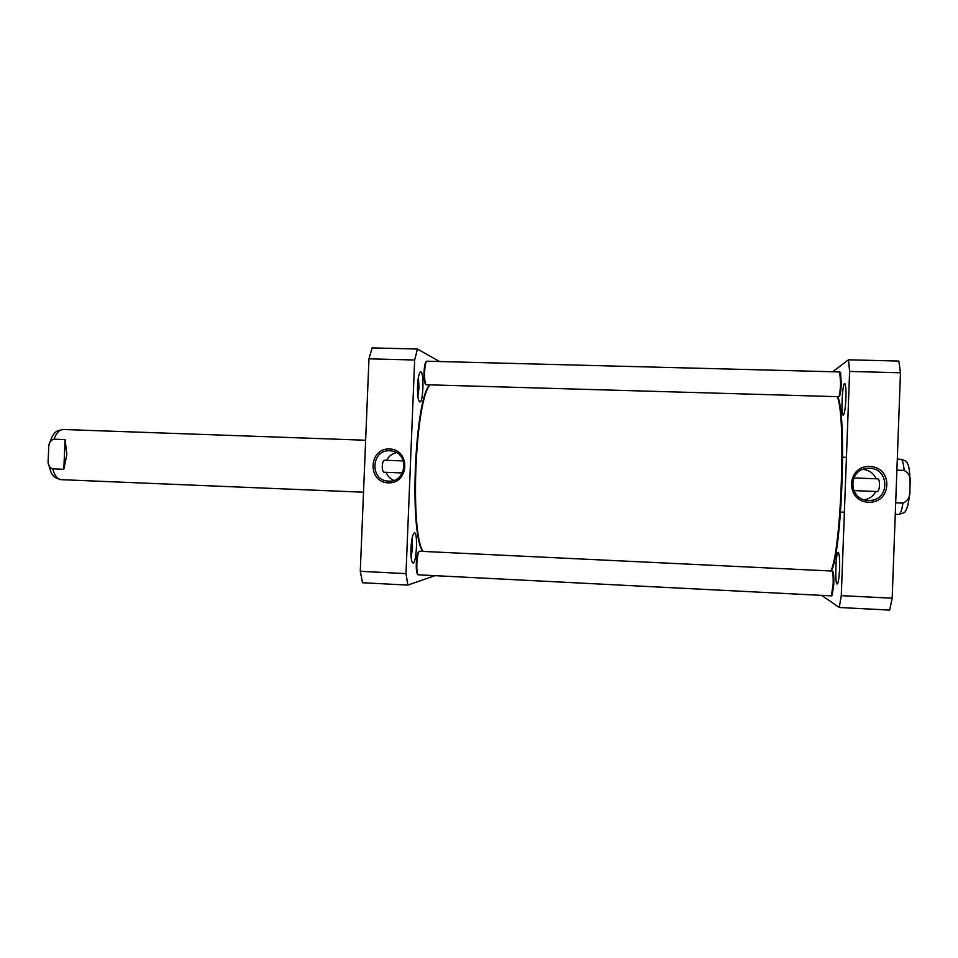 <?xml version="1.0" encoding="UTF-8"?>
<svg xmlns="http://www.w3.org/2000/svg" width="958" height="958" viewBox="0 0 958 958"><rect width="100%" height="100%" fill="white"/><g stroke="black" fill="none" stroke-linecap="round" stroke-linejoin="round"><path stroke-width="1.44" d="M837.28 396.816C846.165 414.67 841.256 550.359 830.945 570.848M831.388 570.872C841.938 552.107 846.944 412.527 837.675 396.828M422.921 551.281C409.796 530.576 415.233 401.426 429.879 384.984M429.687 384.984C414.718 399.342 409.066 532.169 422.658 551.269M896.892 470.15L904.16 470.426C909.106 473.12 911.082 477.623 910.1 483.922L909.872 490.077C910.399 496.448 908.1 500.783 902.963 503.106L895.682 502.818M853.734 490.616L877.157 491.526C879.851 491.909 880.426 478.629 877.636 478.844L853.758 477.946M839.244 607.48L889.659 610.09L892.173 598.211L900.472 372.77L898.832 361.07L848.465 359.813L849.626 371.441L841.28 595.636L839.244 607.48L821.653 595.373M832.67 371.752L848.465 359.813M839.555 569.028C839.795 560.202 839.436 554.742 838.466 552.634C835.795 548.515 834.562 587.565 837.496 583.733C838.501 581.985 839.184 577.087 839.555 569.028M845.914 398.265C846.142 390.385 845.83 385.571 844.98 383.811C842.357 379.775 840.585 418.742 843.555 414.85C844.705 412.766 845.483 407.234 845.914 398.265M868.319 500.363C848.405 500.375 847.483 469.36 867.361 468.414C889.862 465.732 890.988 501.92 868.343 500.363L868.319 500.363M868.511 502.243C892.03 503.381 893.359 467.121 869.84 466.462C846.417 465.432 845.076 501.465 868.511 502.243M864.643 499.813C869.72 498.723 873.457 495.957 875.851 491.478M876.235 478.796C873.624 473.336 869.253 470.186 863.122 469.348M841.28 595.636L892.173 598.211M849.626 371.441L900.472 372.77M425.939 384.577L425.46 384.062C424.37 382.517 423.891 378.506 424.047 371.991C424.346 366.399 425.005 363.01 426.035 361.849L426.538 361.358M839.424 396.133L839.531 396.025C840.37 394.456 840.956 390.277 841.28 383.499L840.525 372.71M840.633 383.416L839.723 371.944L426.693 361.19C425.615 362.423 424.921 366.016 424.598 371.955C424.43 378.853 424.933 383.128 426.094 384.745L838.777 396.708C839.675 395.043 840.286 390.613 840.633 383.416M417.951 574.62L417.484 574.093C416.538 572.812 416.143 569.303 416.299 563.567C416.658 557.173 417.437 553.281 418.622 551.88L419.137 551.389M832.191 595.158L833.807 584.188C833.987 577.506 833.711 573.387 833.005 571.794L832.909 571.687M833.149 584.2C833.34 577.111 833.053 572.728 832.31 571.052L419.305 551.233C418.047 552.718 417.221 556.849 416.838 563.639C416.67 569.723 417.089 573.447 418.107 574.8L831.34 595.864L833.149 584.2M402.456 472.953L384.29 472.246C381.332 472.39 381.763 459.804 384.757 460.235L403.354 460.93M417.413 349.035L372.123 347.91L368.974 358.819L360.28 571.303L362.519 582.739L407.845 585.099L405.988 573.614L414.658 360.016L417.413 349.035L439.351 361.406M434.597 575.758L407.845 585.099M417.556 385.775C417.353 394.373 417.987 399.702 419.46 401.737C423.412 405.533 424.43 368.531 420.275 372.075C418.862 373.656 417.951 378.23 417.556 385.775M410.958 548.575C410.743 556.311 411.293 561.041 412.611 562.789C416.49 566.657 418.323 529.63 414.072 533.127C412.467 534.983 411.437 540.132 410.958 548.575M389.882 450.775L391.858 450.99C409.641 453.302 406.491 482.64 388.625 481.108C369.537 481.048 370.842 449.35 389.882 450.775M389.583 448.955C368.531 448.021 367.13 482.185 388.206 482.868C409.329 483.91 410.731 449.53 389.583 448.955M396.432 452.607C392.026 453.673 388.756 456.248 386.625 460.307M386.05 472.306C387.559 476.054 390.146 478.749 393.786 480.389M414.658 360.016L368.974 358.819M405.988 573.614L360.28 571.303M418.383 377.44L419.017 387.703L417.868 396.277M412.072 538.444L412.539 547.353L411.138 557.305M65.084 439.59L66.856 454.487L63.803 469.312L52.678 468.857C49.708 467.732 48.187 465.384 48.092 461.84L48.798 445.769C49.205 442.261 50.93 440.069 53.971 439.171L65.084 439.59L63.803 469.312M909.837 490.532C909.046 501.537 907.525 508.459 905.262 511.285C905.801 511.991 903.669 513.045 898.844 514.446C900.376 514.29 901.741 510.518 902.963 503.106M904.16 470.426C903.502 463.241 902.448 459.529 900.975 459.277L897.299 459.145M49.026 444.787C51.409 437.531 53.576 433.411 55.528 432.453C55.648 431.471 58.21 430.477 63.192 429.483C59.576 429.543 56.498 432.765 53.971 439.171M52.678 468.857C54.702 475.719 57.564 479.323 61.264 479.671L363.513 492.22M846.429 457.337L842.693 457.206M898.844 514.446L895.263 514.302M844.381 512.195L840.585 512.027M900.975 459.277C904.951 460.415 906.998 461.624 907.13 462.918C907.837 463.78 909.896 466.893 910.1 483.455M866.152 468.57L867.361 468.414M840.621 372.818L839.938 372.087M839.531 396.025L838.777 396.708M833.005 571.794L832.31 571.052M832.298 595.062L831.556 595.732M63.192 429.483L365.645 440.237M61.264 479.671C56.39 478.437 53.624 476.916 52.965 475.108C51.876 474.976 50.295 470.881 48.235 462.822"/></g></svg>
